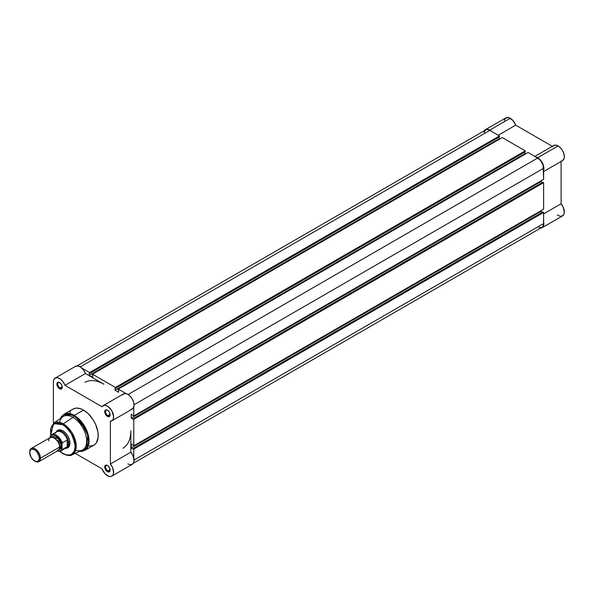 <?xml version="1.0" encoding="UTF-8"?>
<svg xmlns="http://www.w3.org/2000/svg" width="594" height="594" viewBox="0 0 594 594"><rect width="100%" height="100%" fill="white"/><g stroke="black" fill="none" stroke-linecap="round" stroke-linejoin="round"><path stroke-width="0.89" d="M484.37 130.725A8.747 5.049 60 0 1 485.454 129.655A8.747 5.049 60 0 1 489.827 130.086L510.268 118.288A8.747 5.049 -120 0 0 505.895 117.857L504.202 120.537M535.892 156.994A8.747 5.049 60 0 1 537.696 157.722L558.137 145.924A8.747 5.049 -120 0 0 553.764 145.493L534.867 156.4M557.254 214.902L560.09 216.246L562.511 215.919L564.003 213.981L564.293 212.533L563.216 207.195L561.092 203.779L561.092 161.457L561.092 203.779L543.614 213.87L561.092 203.779A8.747 5.049 -120 0 1 562.511 215.919L542.07 227.717L540.317 228.118M561.092 161.048L561.946 160.892M562.696 160.529L564.137 158.271L564.3 156.029L563.312 152.146L561.931 149.621L559.154 146.607L556.496 145.233L554.291 145.255L552.702 146.518M552.346 146.31L515.703 125.156L512.689 120.255L509.058 117.731L505.895 117.857L485.454 129.655L488.624 129.529L491.632 131.445A8.747 5.049 60 0 0 489.827 130.086L510.268 118.288A8.747 5.049 -120 0 1 515.703 125.156L552.346 146.31M484.117 131.2L485.454 129.655M543.451 220.842L543.755 225.089L542.07 227.717A8.747 5.049 60 0 1 540.607 228.126M535.276 156.898L538.713 158.412L542.248 162.652L543.859 167.827L543.369 170.998M543.614 221.473A8.747 5.049 60 0 1 542.07 227.717M543.614 171.555L562.511 160.64A8.747 5.049 -120 0 0 563.847 153.631A8.747 5.049 -120 0 0 558.137 145.924L537.696 157.722A8.747 5.049 60 0 1 543.614 170.367M498.218 135.246L515.703 125.156L498.218 135.246M133.784 449.086L543.614 212.466L543.614 223.552L134.051 460.016L543.614 223.552L543.161 225.913L541.884 227.383A8.368 4.834 -120 0 0 543.614 223.552L543.614 212.466L542.805 212.006L132.974 448.619L133.784 449.086L543.614 212.466L542.805 212.006L132.974 448.619L133.784 449.086L133.784 458.085L133.784 449.086M489.827 130.398A8.368 4.834 -120 0 0 485.647 129.982L487.57 129.611L489.827 130.398L80.264 366.862L489.827 130.398L499.428 135.944L489.827 130.398M81.809 368.057L89.605 372.557L499.428 135.944L499.428 136.872L89.605 373.485L89.605 372.557L499.428 135.944L499.428 136.872L89.278 373.299L89.278 375.349L89.605 372.557L81.809 368.057M499.109 137.058L499.109 138.736L89.278 375.349L499.109 138.736L499.703 139.078L499.109 138.736L499.109 137.058M92.775 377.368L89.278 375.349L92.775 377.368L92.775 375.319L92.775 377.368M92.449 375.133L92.449 374.198L502.279 137.585L92.449 374.198L115.414 387.459L525.245 150.846L502.279 137.585L525.245 150.846L525.245 151.782L115.414 388.394L115.414 387.459L525.245 150.846L525.245 151.782L115.095 388.209L115.095 390.258L115.414 387.459L92.449 374.198L92.449 375.133M524.925 151.967L524.925 153.646L115.095 390.258L118.592 392.27L118.592 390.221L118.592 392.27L115.095 390.258L524.925 153.646L525.519 153.987L524.925 153.646L524.925 151.967M118.265 390.035L118.265 389.107L528.096 152.495L118.265 389.107L126.062 393.607L118.265 389.107L118.265 390.035M128.133 394.498L537.696 158.034L528.096 152.495L537.696 158.034L128.133 394.498M543.614 168.28A8.368 4.834 -120 0 0 537.696 158.034L540.986 161.085L543.161 165.407L543.614 179.366L133.784 415.978L133.784 406.979L133.784 415.978L543.614 179.366L543.614 168.28L134.051 404.744L543.614 168.28M132.974 415.518L131.2 414.115L132.974 415.518M541.03 180.858L541.03 181.541L131.2 418.154L131.2 414.115L131.2 418.154L132.974 419.178L131.2 418.154L541.03 181.541L542.485 182.38L541.03 181.541L541.03 180.858M542.805 182.195L132.974 418.807L133.784 419.275L543.614 182.662L542.805 182.195L132.974 418.807L133.784 419.275L543.614 182.662L543.614 209.177L133.784 445.79L133.784 419.275L133.784 445.79L543.614 209.177L543.614 182.662L542.805 182.195M132.974 445.322L131.2 443.926L132.974 445.322M131.2 443.926L131.2 447.965L541.03 211.353L541.03 210.67L541.03 211.353L131.2 447.965L132.974 448.99L131.2 447.965L131.2 443.926M542.485 212.192L541.03 211.353L542.485 212.192M55.19 378.066A8.747 5.049 60 0 1 64.998 385.365L101.997 406.727L64.998 385.365L85.432 373.567A8.747 5.049 -120 0 0 75.631 366.268L55.19 378.066A8.747 5.049 60 0 0 53.378 382.076L53.378 423.425L53.378 382.076L53.712 379.952L54.678 378.445L57.076 377.665L60.061 378.816L62.934 381.6L64.998 385.365L85.432 373.567L103.935 384.244A38.031 21.956 60 0 0 84.92 382.365A38.031 21.956 60 0 1 103.935 384.244L85.432 373.567L83.375 369.802L80.502 367.018L77.51 365.867L75.119 366.639M133.331 463.261L541.884 227.383L538.855 227.509M484.028 132.551L485.647 129.982L77.094 365.859M127.866 463.892L129.878 464.664L131.668 464.582L133.531 462.897L134.029 460.914L133.056 455.85L130.828 452.19L130.828 430.821A38.031 21.956 60 0 1 122.951 448.232M107.655 465.585A3.193 1.841 -120 0 0 105.606 467.122A3.193 1.841 -120 0 0 107.863 470.908L107.432 471.658A3.802 2.198 60 0 1 104.744 467.003A3.802 2.198 60 0 1 107.432 465.444L106.4 465.087L105.197 465.533L104.945 468.31L106.4 470.827L108.925 472L109.912 471.176L110.068 469.468L108.925 466.832L107.432 465.444A3.802 2.198 60 0 1 110.12 470.106A3.802 2.198 60 0 1 107.432 471.658L107.863 470.908A3.193 1.841 60 0 1 105.777 468.094A3.193 1.841 60 0 1 106.267 465.54A3.193 1.841 60 0 1 107.655 465.585M107.655 410.313A3.193 1.841 -120 0 0 105.606 411.85A3.193 1.841 -120 0 0 107.863 415.637L107.432 416.387A3.802 2.198 60 0 1 104.744 411.724A3.802 2.198 60 0 1 107.432 410.172L106.4 409.815L105.197 410.261L104.945 413.03L106.4 415.555L108.925 416.721L109.912 415.904L110.068 414.196L108.925 411.56L107.432 410.172A3.802 2.198 60 0 1 110.12 414.835A3.802 2.198 60 0 1 107.432 416.387L107.863 415.637A3.193 1.841 60 0 1 105.777 412.823A3.193 1.841 60 0 1 106.267 410.261A3.193 1.841 60 0 1 107.655 410.313M59.786 382.677A3.193 1.841 -120 0 0 57.737 384.214A3.193 1.841 -120 0 0 59.994 388.001L59.563 388.751A3.802 2.198 60 0 1 56.876 384.088A3.802 2.198 60 0 1 59.563 382.536L58.531 382.18L57.328 382.625L57.076 385.395L58.531 387.919L61.056 389.085L62.051 388.268L62.051 385.892L61.056 383.924L59.563 382.536A3.802 2.198 60 0 1 62.251 387.199A3.802 2.198 60 0 1 59.563 388.751L59.994 388.001A3.193 1.841 60 0 1 57.908 385.187A3.193 1.841 60 0 1 58.398 382.625A3.193 1.841 60 0 1 59.786 382.677M58.464 430.568A9.504 5.487 60 0 1 63.009 430.925A9.504 5.487 -120 0 0 57.893 430.999M62.793 430.791L58.813 429.893L56.846 431.029L56.163 432.12A10.113 5.843 60 0 1 62.793 430.791L62.793 430.791A10.113 5.843 60 0 1 69.944 443.183L69.401 439.709L67.85 436.13L65.526 433.004L62.793 430.791M80.992 451.425L84.727 450.452L88.937 442.909L86.717 430.39L74.309 415.384A0.757 0.438 120 0 0 73.931 415.785L81.118 422.134L87.734 435.187L86.761 448.024L79.47 451.395A20.619 11.902 -120 0 0 88.231 437.622A20.619 11.902 -120 0 0 73.931 415.785L73.01 417.382A19.32 11.152 60 0 1 86.605 439.441A19.32 11.152 60 0 1 75.705 450.17M62.793 424.725C68.659 427.294 72.795 434.459 75.2 446.22C75.03 456.727 66.417 456.051 62.793 453.378A0.757 0.438 120 0 0 62.949 453.727A0.757 0.438 -60 0 1 62.793 453.378L59.853 451.277L62.793 453.378L66.394 454.841L69.684 454.945L71.562 454.247L74.257 451.158L75.2 446.22L74.257 440.191L71.562 433.984L67.538 428.556L62.793 424.725A0.757 0.438 -60 0 1 63.291 423.819A0.757 0.438 120 0 0 62.793 424.725L59.192 423.262L56.942 423.039L53.2 424.428L51.849 425.98L50.624 429.232L50.735 435.484L51.002 427.777L54.41 423.648L62.793 424.725M71.956 454.87L76.054 448.626L74.384 437.466L63.291 423.819A18.31 10.566 60 0 1 75.371 440.384A18.31 10.566 60 0 1 71.956 454.87A18.31 10.566 60 0 1 63.291 453.712A0.757 0.438 -60 0 1 62.949 453.727C67.842 455.739 70.842 456.125 71.956 454.87L82.15 450.155A19.32 11.152 -120 0 0 85.766 434.86A19.32 11.152 -120 0 0 73.01 417.382L63.291 423.819L73.01 417.382A19.32 11.152 -120 0 0 62.86 416.736L53.668 423.21A18.31 10.566 60 0 1 63.291 423.819L53.668 423.21L50.594 435.662M107.432 475.697A8.747 5.049 60 0 1 101.997 468.829L75.208 453.363L101.997 468.829L105.012 473.73L108.45 476.188L110.373 476.536L111.976 476.017L113.09 474.695L113.595 472.713L112.615 467.649L110.387 463.988A8.747 5.049 60 0 1 111.806 476.128A8.747 5.049 60 0 1 107.432 475.697M110.09 414.352L107.863 415.637L110.09 414.352M62.221 386.716L59.994 388.001L62.221 386.716M110.09 469.624L107.863 470.908L110.09 469.624M59.615 422.312A19.32 11.152 60 0 1 73.01 417.382L73.931 415.785A0.757 0.438 -60 0 1 74.309 415.384L63.885 414.352A20.842 12.036 60 0 1 74.309 415.384A20.842 12.036 60 0 1 87.919 433.754A20.842 12.036 60 0 1 84.727 450.452L93.919 445.144A20.842 12.036 -120 0 0 97.112 428.445A20.842 12.036 -120 0 0 83.494 410.083L74.309 415.384L83.494 410.083L80.621 408.746L76.552 408.078L74.146 408.546L72.104 409.726M101.997 406.727L103.898 405.375L105.16 405.323L107.982 406.482L111.806 410.751L113.595 416.201L113.187 419.223L112.511 420.292L110.387 421.257L110.387 463.988L110.387 421.257A8.747 5.049 60 0 0 111.806 420.856A8.747 5.049 60 0 0 111.806 410.751A8.747 5.049 60 0 0 103.059 405.702A8.747 5.049 60 0 0 101.997 406.727M70.5 411.575L69.884 412.726M89.137 446.072L92.85 445.649L94.892 444.468L96.495 442.627L98.166 437.236L97.951 432.12L95.753 424.717L92.85 419.342L87.778 413.283L83.494 410.083A20.842 12.036 -120 0 0 73.077 409.051L63.885 414.352L61.175 417.107M130.828 430.821L130.828 452.19L110.387 463.988L130.828 452.19A8.747 5.049 -120 0 1 132.239 464.33L111.806 476.128M130.828 409.459L132.945 408.486L133.992 406.036L133.739 402.613L132.239 398.953L129.819 395.827L126.982 393.904L124.339 393.577L122.438 394.928M65.481 448.262L66.766 448.218L68.741 447.074L69.944 443.183A10.113 5.843 60 0 1 65.481 448.262M67.315 447.327A9.504 5.487 -120 0 0 69.944 442.931A9.504 5.487 60 0 1 67.976 447.037M73.931 415.785A20.619 11.902 -120 0 0 60.447 418.436L67.04 413.81L73.931 415.785M110.113 469.839A3.193 1.841 60 0 1 109.459 471.072A3.193 1.841 60 0 1 107.863 470.908A3.193 1.841 -120 0 0 110.113 469.839M62.244 386.932A3.193 1.841 60 0 1 61.59 388.164A3.193 1.841 60 0 1 59.994 388.001A3.193 1.841 -120 0 0 62.244 386.932M110.113 414.567A3.193 1.841 60 0 1 109.459 415.8A3.193 1.841 60 0 1 107.863 415.637A3.193 1.841 -120 0 0 110.113 414.567M111.806 420.856L132.239 409.058A8.747 5.049 -120 0 0 132.239 398.953A8.747 5.049 -120 0 0 123.493 393.904L103.059 405.702M54.188 450.23L59.563 447.126C59.868 444.364 58.078 441.26 54.188 437.808C50.297 436.768 48.5 437.8 48.805 440.919M59.549 446.71A1.544 0.891 180 0 1 59.964 446.272L59.393 448.581L59.964 446.272A1.544 0.891 0 0 0 59.549 446.71M52.836 437.229L58.309 441.097L59.964 446.272L58.309 441.097L52.836 437.229M40.459 458.16A7.603 4.388 60 0 1 38.885 461.642A7.603 4.388 60 0 1 34.808 461.1A7.603 4.388 -120 0 0 35.076 461.263A7.603 4.388 -120 0 0 40.459 458.16L39.412 458.16A6.868 3.965 60 0 1 34.556 460.959A6.868 3.965 60 0 1 29.7 452.554L30.517 449.91L31.861 449.138L34.556 449.747L36.412 451.247L39.041 455.798L39.412 458.16L38.588 460.803L36.412 461.605L33.606 460.305L31.118 457.335L29.7 452.554A6.868 3.965 60 0 1 34.556 449.747A6.868 3.965 60 0 1 39.412 458.16L40.459 458.16A7.603 4.388 -120 0 0 35.076 448.841A7.603 4.388 -120 0 0 29.7 451.945A7.603 4.388 60 0 1 31.274 448.463A7.603 4.388 60 0 1 37.14 450.504A7.603 4.388 60 0 1 40.459 458.16L59.563 447.126L40.459 458.16M38.885 461.642L57.989 450.608A7.603 4.388 -120 0 0 59.563 447.126A7.603 4.388 -120 0 0 56.244 439.471A7.603 4.388 -120 0 0 50.386 437.436L31.274 448.463M51.44 437.095L58.279 438.55L61.449 446.042A1.544 0.891 0 0 0 59.964 446.272A1.544 0.891 180 0 1 61.449 446.042L60.536 442.062L57.121 437.451L54.009 436.011L52.265 436.345L51.099 437.689M55.502 433.204A9.318 5.383 60 0 1 56.007 432.432A9.318 5.383 60 0 1 62.08 432.536A9.318 5.383 60 0 1 67.56 440.251L68.704 443.399L69.929 442.693L68.704 443.399A9.504 5.487 60 0 1 66.736 447.75A9.504 5.487 60 0 1 65.696 448.136A9.504 5.487 -120 0 0 68.704 443.399L67.389 439.976L67.389 446.547L68.704 443.399L67.389 446.547L67.204 439.991L67.204 446.688L67.204 439.991L62.199 442.879L61.568 449.829L59.638 451.091L57.009 450.757M50.364 436.048A9.318 5.383 60 0 1 51.626 434.741A9.318 5.383 60 0 1 62.199 442.879A9.318 5.383 -120 0 0 51.834 434.63A9.318 5.383 -120 0 0 50.364 436.048L50.148 437.57L51.106 435.454L52.495 434.778L54.203 434.823L56.066 435.573L58.821 437.882L61.984 443.614L62.125 449.584L67.204 446.688L62.199 449.576A9.318 5.383 60 0 1 60.944 450.876L66.172 447.861A9.318 5.383 -120 0 0 67.56 446.309A9.318 5.383 60 0 1 65.132 448.24M58.123 449.858L60.536 448.967L61.449 446.042L58.813 449.858M68.704 443.399A9.504 5.487 -120 0 0 63.922 433.204A9.504 5.487 -120 0 0 56.378 431.994A9.504 5.487 60 0 1 57.232 431.281A9.504 5.487 60 0 1 64.56 433.835A9.504 5.487 60 0 1 68.704 443.399M50.245 436.211L50.148 436.783A9.014 5.205 60 0 1 56.066 435.573A9.014 5.205 60 0 1 61.984 443.614L62.199 442.879L67.204 439.991L67.56 440.251A9.318 5.383 -120 0 0 56.853 431.719L51.626 434.741L50.275 436.152M60.729 450.995A9.318 5.383 -120 0 0 62.199 449.576L61.984 449.086A9.014 5.205 60 0 1 57.455 450.92M79.418 451.418L84.727 450.452M62.949 453.727L59.63 451.314M60.395 418.473L61.197 416.951L63.885 414.352M35.076 461.263L34.556 460.959M57.321 450.995L60.944 450.876"/></g></svg>
